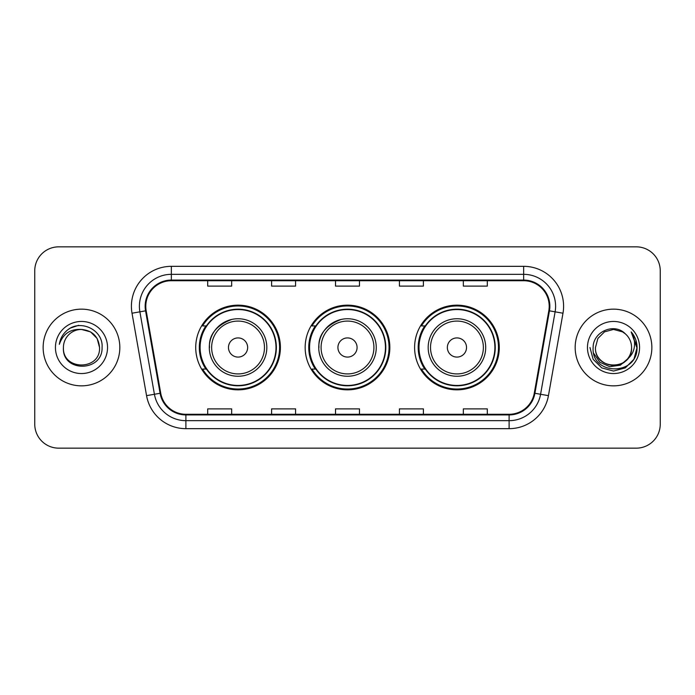 <?xml version="1.0" encoding="UTF-8"?>
<svg xmlns="http://www.w3.org/2000/svg" width="695" height="695" viewBox="0 0 695 695"><rect width="100%" height="100%" fill="white"/><g stroke="black" fill="none" stroke-linecap="round" stroke-linejoin="round"><path stroke-width="1.04" d="M414.602 347.5A42.343 42.343 0 0 0 456.945 389.843A42.343 42.343 0 0 0 499.279 347.5A42.343 42.343 0 0 0 456.945 305.157A42.343 42.343 0 0 0 414.602 347.5M305.157 347.5A42.343 42.343 0 0 0 347.5 389.843A42.343 42.343 0 0 0 389.843 347.5A42.343 42.343 0 0 0 347.5 305.157A42.343 42.343 0 0 0 305.157 347.5M195.721 347.5A42.343 42.343 0 0 0 238.055 389.843A42.343 42.343 0 0 0 280.398 347.5A42.343 42.343 0 0 0 238.055 305.157A42.343 42.343 0 0 0 195.721 347.5M205.876 369.071A38.746 38.746 0 0 1 205.876 325.929M315.313 369.071A38.746 38.746 0 0 1 315.313 325.929M424.758 369.071A38.746 38.746 0 0 1 424.758 325.929M34.75 270.807L34.75 424.193A23.969 23.969 0 0 0 58.719 448.153L636.281 448.153A23.969 23.969 0 0 0 660.25 424.193L660.25 270.807A23.969 23.969 0 0 0 636.281 246.847L58.719 246.847A23.969 23.969 0 0 0 34.75 270.807L34.75 424.193M43.142 347.5A38.347 38.347 0 0 0 81.48 385.847A38.347 38.347 0 0 0 119.827 347.5A38.347 38.347 0 0 0 81.48 309.153A38.347 38.347 0 0 0 43.142 347.5A38.347 38.347 0 0 0 81.48 385.847A38.347 38.347 0 0 0 119.827 347.5A38.347 38.347 0 0 0 81.48 309.153A38.347 38.347 0 0 0 43.142 347.5M575.173 347.5A38.347 38.347 0 0 0 613.52 385.847A38.347 38.347 0 0 0 651.858 347.5A38.347 38.347 0 0 0 613.52 309.153A38.347 38.347 0 0 0 575.173 347.5A38.347 38.347 0 0 0 613.52 385.847A38.347 38.347 0 0 0 651.858 347.5A38.347 38.347 0 0 0 613.52 309.153A38.347 38.347 0 0 0 575.173 347.5M145.794 306.278A25.567 25.567 0 0 1 171.352 280.719L523.648 280.719A25.567 25.567 0 0 1 548.824 310.717L534.281 393.161A25.567 25.567 0 0 1 509.114 414.281L185.886 414.281A25.567 25.567 0 0 1 160.719 393.161L146.176 310.717A25.567 25.567 0 0 1 145.794 306.278M145.151 306.278A26.201 26.201 0 0 0 145.55 310.83L160.085 393.274A26.201 26.201 0 0 0 185.886 414.924L509.114 414.924A26.201 26.201 0 0 0 534.915 393.274L549.45 310.83A26.201 26.201 0 0 0 523.648 280.076L171.352 280.076A26.201 26.201 0 0 0 145.151 306.278M132.015 313.219A39.945 39.945 0 0 1 171.352 266.333L523.648 266.333A39.945 39.945 0 0 1 562.985 313.219L548.442 395.655A39.945 39.945 0 0 1 509.114 428.667L185.886 428.667A39.945 39.945 0 0 1 146.558 395.655L132.015 313.219L139.886 311.829A31.953 31.953 0 0 1 171.352 274.325L523.648 274.325A31.953 31.953 0 0 1 555.114 311.829L540.58 394.274A31.953 31.953 0 0 1 509.114 420.675L185.886 420.675A31.953 31.953 0 0 1 154.42 394.274L139.886 311.829A31.953 31.953 0 0 1 139.4 306.278M636.281 246.847L58.719 246.847M58.719 448.153L636.281 448.153M660.25 424.193L660.25 270.807M335.52 280.719L335.52 286.123L359.48 286.123L359.48 280.719M271.606 280.719L271.606 286.123L295.575 286.123L295.575 280.719M207.701 280.719L207.701 286.123L231.67 286.123L231.67 280.719M399.425 280.719L399.425 286.123L423.394 286.123L423.394 280.719M463.33 280.719L463.33 286.123L487.299 286.123L487.299 280.719M359.48 414.281L359.48 408.877L335.52 408.877L335.52 414.281M295.575 414.281L295.575 408.877L271.606 408.877L271.606 414.281M231.67 414.281L231.67 408.877L207.701 408.877L207.701 414.281M423.394 414.281L423.394 408.877L399.425 408.877L399.425 414.281M487.299 414.281L487.299 408.877L463.33 408.877L463.33 414.281M99.541 347.5C100.645 370.8 62.315 370.8 63.427 347.5C61.742 372.737 102.886 372.155 102.078 347.5C103.468 330.229 81.037 319.04 67.754 329.821C63.054 333.583 60.248 338.422 59.327 344.338C63.045 333.739 70.43 328.778 81.48 329.439L90.515 331.863L97.126 338.474L99.541 347.5C100.645 370.8 62.315 370.8 63.427 347.5C62.315 370.8 100.645 370.8 99.541 347.5C100.645 370.8 62.315 370.8 63.427 347.5C62.315 370.8 100.645 370.8 99.541 347.5L97.126 338.474L90.515 331.863L81.48 329.439L90.515 331.863L97.126 338.474L99.541 347.5C98.473 336.528 92.452 330.507 81.48 329.439A18.061 18.061 0 0 0 63.427 347.5M55.435 347.5A26.045 26.045 0 0 0 81.48 373.545A26.045 26.045 0 0 0 107.534 347.5A26.045 26.045 0 0 0 81.48 321.455A26.045 26.045 0 0 0 55.435 347.5M67.745 329.83L70.291 328.118L78.631 325.303M231.835 319.422C203.878 329.943 210.594 349.698 209.299 347.5A28.756 28.756 0 0 0 238.055 376.256A28.756 28.756 0 0 0 266.819 347.5A28.756 28.756 0 0 0 238.055 318.744A28.756 28.756 0 0 0 209.299 347.5A28.756 28.756 0 0 0 238.055 376.256A28.756 28.756 0 0 0 266.819 347.5M247.646 347.5A9.582 9.582 0 0 0 238.055 337.918A9.582 9.582 0 0 0 228.473 347.5A9.582 9.582 0 0 0 238.055 357.082A9.582 9.582 0 0 0 247.646 347.5M276.002 347.5A37.947 37.947 0 0 0 238.055 309.553A37.947 37.947 0 0 0 200.108 347.5A37.947 37.947 0 0 0 238.055 385.447A37.947 37.947 0 0 0 276.002 347.5M279.599 347.5A41.544 41.544 0 0 1 202.558 369.071L206.406 369.071A38.303 38.303 0 0 0 276.358 347.596A38.303 38.303 0 0 0 206.406 325.929L202.558 325.929A41.544 41.544 0 0 1 279.599 347.5M341.28 319.422C313.315 329.943 320.039 349.698 318.744 347.5A28.756 28.756 0 0 0 347.5 376.256A28.756 28.756 0 0 0 376.256 347.5A28.756 28.756 0 0 0 347.5 318.744A28.756 28.756 0 0 0 318.744 347.5A28.756 28.756 0 0 0 347.5 376.256A28.756 28.756 0 0 0 376.256 347.5M357.082 347.5A9.582 9.582 0 0 0 347.5 337.918A9.582 9.582 0 0 0 337.918 347.5A9.582 9.582 0 0 0 347.5 357.082A9.582 9.582 0 0 0 357.082 347.5M385.447 347.5A37.947 37.947 0 0 0 347.5 309.553A37.947 37.947 0 0 0 309.553 347.5A37.947 37.947 0 0 0 347.5 385.447A37.947 37.947 0 0 0 385.447 347.5M389.044 347.5A41.544 41.544 0 0 1 311.994 369.071L315.851 369.071A38.303 38.303 0 0 0 385.803 347.596A38.303 38.303 0 0 0 315.851 325.929L311.994 325.929A41.544 41.544 0 0 1 389.044 347.5M466.527 347.5A9.582 9.582 0 0 0 456.945 337.918A9.582 9.582 0 0 0 447.354 347.5A9.582 9.582 0 0 0 456.945 357.082A9.582 9.582 0 0 0 466.527 347.5M485.701 347.5A28.756 28.756 0 0 0 456.945 318.744A28.756 28.756 0 0 0 428.181 347.5A28.756 28.756 0 0 0 456.945 376.256A28.756 28.756 0 0 0 485.701 347.5A28.756 28.756 0 0 1 456.945 376.256A28.756 28.756 0 0 1 428.181 347.5M494.892 347.5A37.947 37.947 0 0 0 456.945 309.553A37.947 37.947 0 0 0 418.998 347.5A37.947 37.947 0 0 0 456.945 385.447A37.947 37.947 0 0 0 494.892 347.5M498.48 347.5A41.544 41.544 0 0 1 421.439 369.071L425.288 369.071A38.303 38.303 0 0 0 495.248 347.596A38.303 38.303 0 0 0 425.288 325.929L421.439 325.929A41.544 41.544 0 0 1 498.48 347.5M631.573 347.5C632.685 370.8 594.355 370.8 595.459 347.5L597.874 338.474L604.485 331.863L613.52 329.439L622.546 331.863L625.344 333.852C614.267 322.237 592.931 331.81 593.13 347.5C591.097 375.378 636.299 376.108 637.028 348.855L637.072 347.5C637.002 341.575 635.03 336.38 631.156 331.897C634.101 336.728 635.143 341.931 634.266 347.5C633.423 352.235 631.121 356.101 627.359 359.098A18.061 18.061 0 0 0 631.573 347.5C632.685 370.8 594.355 370.8 595.459 347.5L597.874 338.474L604.485 331.863L613.52 329.439L622.546 331.863L625.344 333.852A18.061 18.061 0 0 1 631.573 347.5C632.685 370.8 594.355 370.8 595.459 347.5C594.52 363.772 617.768 372.06 627.359 359.098M628.506 358.134L620.348 365.188L609.671 366.682L599.837 362.234L593.695 353.355M587.466 347.5A26.045 26.045 0 0 0 613.52 373.545A26.045 26.045 0 0 0 639.565 347.5A26.045 26.045 0 0 0 613.52 321.455A26.045 26.045 0 0 0 587.466 347.5M631.156 331.897L637.054 348.186L635.96 340.368L637.072 347.5M589.968 347.5L593.122 359.272L601.74 367.898L613.52 371.052L625.292 367.898L633.909 359.272L637.072 347.5L631.329 332.097L637.054 348.186L631.503 332.297M631.329 332.097L637.054 348.195M523.648 266.333L523.648 280.076M139.886 311.829L145.55 310.83M185.886 428.667L185.886 414.924M509.114 414.924L509.114 428.667M534.915 393.274L548.442 395.655M146.558 395.655L160.085 393.274M549.45 310.83L562.985 313.219M171.352 266.333L171.352 280.076M264.474 347.5A26.419 26.419 0 0 0 238.055 321.081A26.419 26.419 0 0 0 211.636 347.5A26.419 26.419 0 0 0 238.055 373.919A26.419 26.419 0 0 0 264.474 347.5M373.919 347.5A26.419 26.419 0 0 0 347.5 321.081A26.419 26.419 0 0 0 321.081 347.5A26.419 26.419 0 0 0 347.5 373.919A26.419 26.419 0 0 0 373.919 347.5M483.364 347.5A26.419 26.419 0 0 0 456.945 321.081A26.419 26.419 0 0 0 430.526 347.5A26.419 26.419 0 0 0 456.945 373.919A26.419 26.419 0 0 0 483.364 347.5"/></g></svg>

